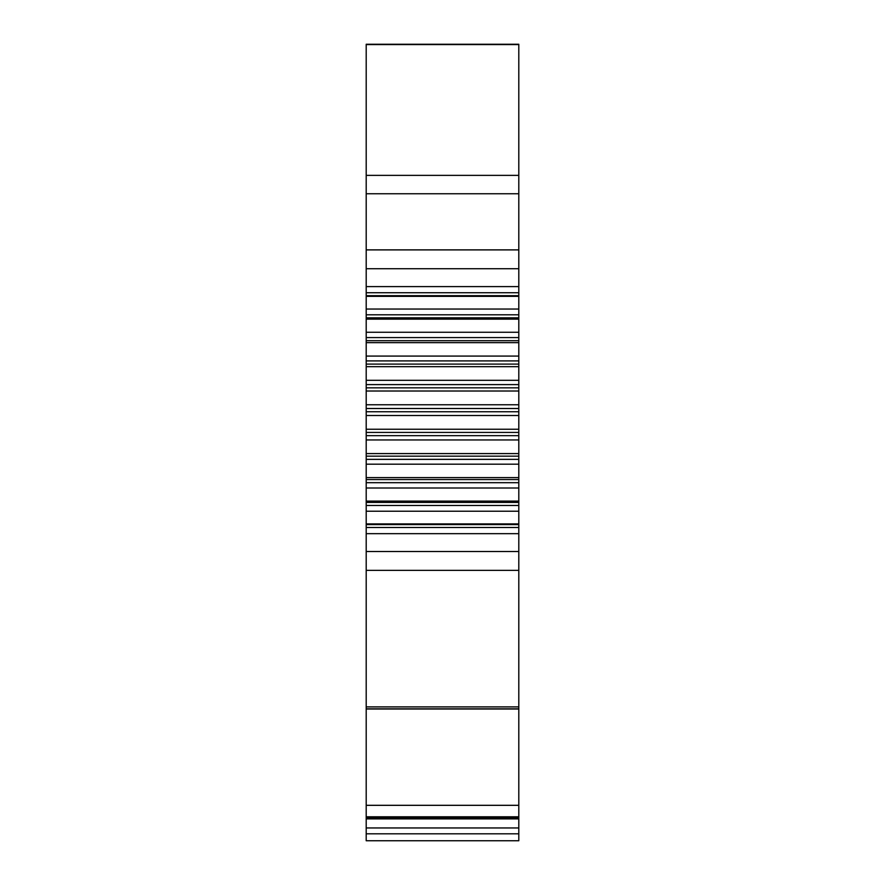 <?xml version="1.0" encoding="UTF-8"?>
<svg xmlns="http://www.w3.org/2000/svg" width="885" height="885" viewBox="0 0 885 885"><rect width="100%" height="100%" fill="white"/><g stroke="black" fill="none" stroke-linecap="round" stroke-linejoin="round"><path stroke-width="1.33" d="M366.202 827.951L366.202 708.83L518.798 708.918L518.798 840.75L366.202 840.75L366.202 827.951L518.798 827.951M366.202 570.36L366.202 44.25L518.798 44.25L518.798 708.83L366.202 708.83L366.202 570.36L518.798 570.36M366.202 286.596L518.798 286.596M518.798 296.331L366.202 296.331M366.202 309.042L518.798 309.042M518.798 319.142L366.202 319.142M366.202 332.262L518.798 332.262M518.798 342.65L366.202 342.65M366.202 356.08L518.798 356.08M518.798 366.667L366.202 366.667M366.202 380.307L518.798 380.307M518.798 391.015L366.202 391.015M366.202 404.755L518.798 404.755M518.798 415.507L366.202 415.507M366.202 429.247L518.798 429.247M518.798 439.956L366.202 439.956M366.202 453.596L518.798 453.596M518.798 464.183L366.202 464.183M366.202 477.612L518.798 477.612M518.798 488L366.202 488M366.202 501.109L518.798 501.109M518.798 511.22L366.202 511.22M366.202 523.92L518.798 523.92M518.798 533.666L366.202 533.666M366.202 706.883L518.798 706.883M366.202 816.789L518.798 816.789M366.202 527.515L518.798 527.515M366.202 505.468L518.798 505.468M366.202 482.69L518.798 482.69M366.202 459.359L518.798 459.359M366.202 435.652L518.798 435.652M366.202 411.746L518.798 411.746M366.202 387.84L518.798 387.84M366.202 364.1L518.798 364.1M366.202 340.703L518.798 340.703M366.202 317.837L518.798 317.837M366.202 295.678L518.798 295.678M366.202 193.76L518.798 193.76M366.202 44.582L518.798 44.582M518.798 175.374L366.202 175.374M518.798 249.891L366.202 249.891M518.798 268.741L366.202 268.741M518.798 292.736L366.202 292.736M518.798 314.794L366.202 314.794M518.798 337.572L366.202 337.572M518.798 360.903L366.202 360.903M518.798 384.61L366.202 384.61M518.798 408.505L366.202 408.505M518.798 432.422L366.202 432.422M518.798 456.162L366.202 456.162M518.798 479.548L366.202 479.548M518.798 502.415L366.202 502.415M518.798 524.584L366.202 524.584M518.798 551.51L366.202 551.51M366.202 709.018L518.798 709.018M518.798 805.317L366.202 805.317M366.202 818.061L518.798 818.061M518.798 818.902L366.202 818.902M518.798 833.814L366.202 833.814M518.798 817.242L366.202 817.242"/></g></svg>
